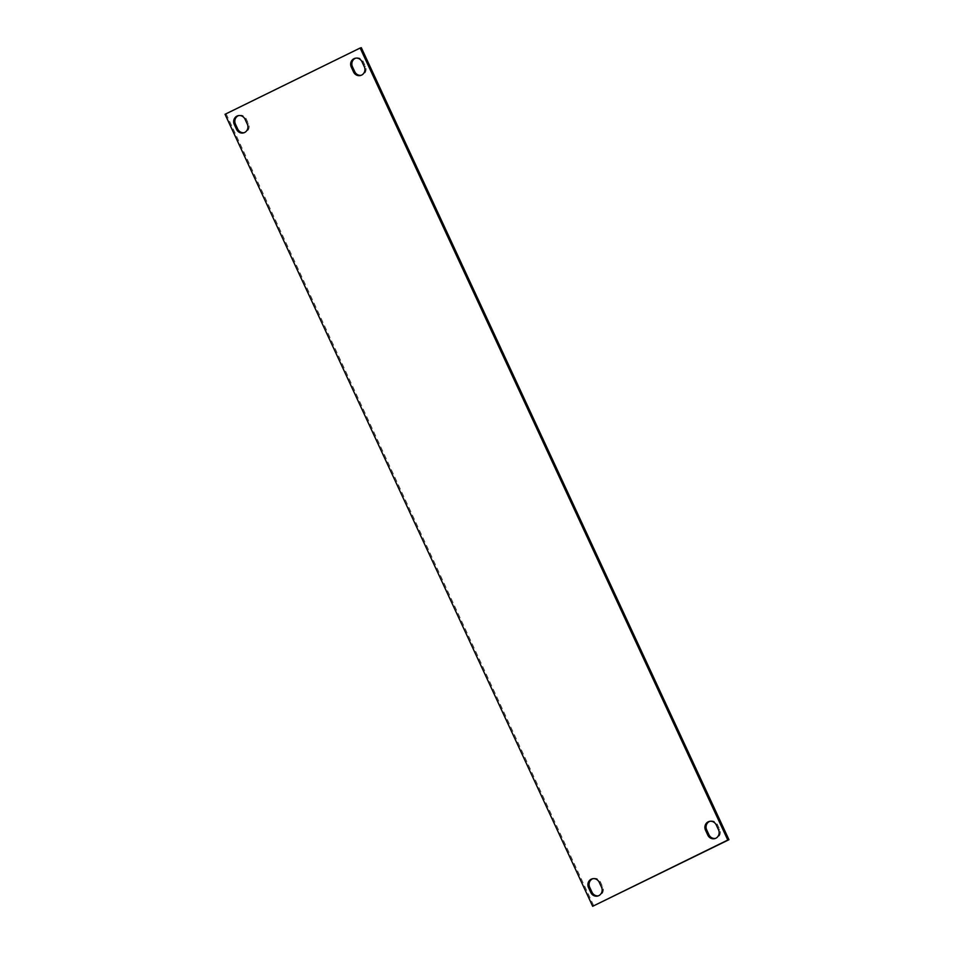 <?xml version="1.0" encoding="UTF-8"?>
<svg xmlns="http://www.w3.org/2000/svg" width="954" height="954" viewBox="0 0 954 954"><rect width="100%" height="100%" fill="white"/><g stroke="black" fill="none" stroke-linecap="round" stroke-linejoin="round"><path stroke-width="0.72" stroke-dasharray="4.77 3.58" d="M709.824 821.311A6.344 5.974 74.9 0 1 717.432 824.614L719.721 829.539A6.344 5.974 74.9 0 1 715.405 838.423M592.828 878.706A6.344 5.974 74.9 0 1 600.436 881.997L602.725 886.922A6.344 5.974 74.9 0 1 598.408 895.806M238.595 115.577A6.344 5.974 74.9 0 1 246.204 118.868L248.493 123.793A6.344 5.974 74.9 0 1 244.176 132.689M355.592 58.194A6.344 5.974 74.9 0 1 363.2 61.485L365.489 66.41A6.344 5.974 74.9 0 1 361.172 75.294M361.327 47.7L226.217 113.967L593.853 905.978M225.037 114.289L226.217 113.967M719.721 829.539L718.541 829.849M602.725 886.922L601.545 887.244M248.493 123.793L247.313 124.115M365.489 66.41L364.309 66.732M363.2 61.485L362.019 61.807M246.204 118.868L245.023 119.19M600.436 881.997L599.255 882.319M717.432 824.614L716.251 824.936M356.176 58.003L354.995 58.313M361.769 75.175L360.588 75.485M244.773 132.558L243.592 132.88M239.18 115.386L237.999 115.708M599.005 895.687L597.824 895.997M593.412 878.515L592.231 878.825M710.408 821.12L709.227 821.442M716.001 838.292L714.82 838.614"/><path stroke-width="1.43" d="M715.834 838.232A6.344 5.974 -105.1 0 0 718.541 829.849L716.251 824.936A6.344 5.974 -105.1 0 0 709.227 821.442A6.344 5.974 -105.1 0 0 705.507 830.207L707.796 835.132A6.344 5.974 -105.1 0 0 715.834 838.232M598.838 895.615A6.344 5.974 -105.1 0 0 601.545 887.244L599.255 882.319A6.344 5.974 -105.1 0 0 592.231 878.825A6.344 5.974 -105.1 0 0 588.511 887.59L590.8 892.515A6.344 5.974 -105.1 0 0 598.838 895.615M244.606 132.499A6.344 5.974 -105.1 0 0 247.313 124.115L245.023 119.19A6.344 5.974 -105.1 0 0 237.999 115.708A6.344 5.974 -105.1 0 0 234.279 124.461L236.568 129.386A6.344 5.974 -105.1 0 0 244.606 132.499M361.602 75.104A6.344 5.974 -105.1 0 0 364.309 66.732L362.019 61.807A6.344 5.974 -105.1 0 0 354.995 58.313A6.344 5.974 -105.1 0 0 351.275 67.078L353.564 72.003A6.344 5.974 -105.1 0 0 361.602 75.104M360.147 48.022L225.037 114.289L592.672 906.3L728.963 839.711L361.327 47.7L360.147 48.022L727.783 840.033L728.963 839.711M592.672 906.3L727.783 840.033M715.405 838.423A6.344 5.974 74.9 0 1 708.977 834.81L706.687 829.885A6.344 5.974 74.9 0 1 709.824 821.311M598.408 895.806A6.344 5.974 74.9 0 1 591.981 892.193L589.691 887.268A6.344 5.974 74.9 0 1 592.828 878.706M244.176 132.689A6.344 5.974 74.9 0 1 237.749 129.064L235.459 124.151A6.344 5.974 74.9 0 1 238.595 115.577M361.172 75.294A6.344 5.974 74.9 0 1 354.745 71.681L352.455 66.756A6.344 5.974 74.9 0 1 355.592 58.194M352.455 66.756L351.275 67.078M354.745 71.681L353.564 72.003M237.749 129.064L236.568 129.386M235.459 124.151L234.279 124.461M591.981 892.193L590.8 892.515M589.691 887.268L588.511 887.59M706.687 829.885L705.507 830.207M708.977 834.81L707.796 835.132"/></g></svg>
